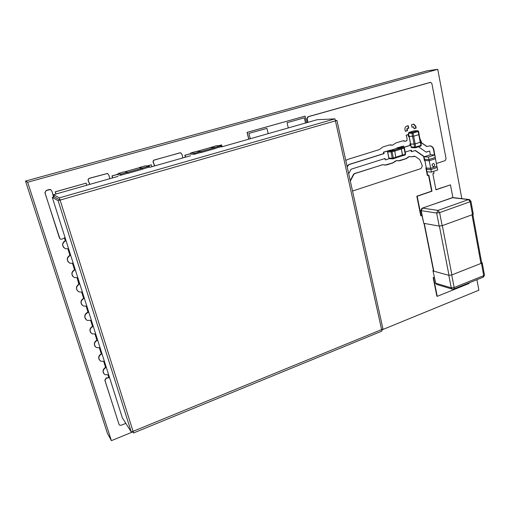 <?xml version="1.0" encoding="UTF-8"?>
<svg xmlns="http://www.w3.org/2000/svg" width="510" height="510" viewBox="0 0 510 510"><rect width="100%" height="100%" fill="white"/><g stroke="black" fill="none" stroke-linecap="round" stroke-linejoin="round"><path stroke-width="0.76" d="M350.325 181.107L353.812 174.401L354.686 173.636L382.596 164.724L386.427 164.998L393.038 162.881L396.595 160.58L399.598 160.784L406.107 158.699L409.587 156.442L411.022 156.87L415.14 156.411L419.679 159.553L421.897 164.571L422.235 166.298L420.999 168.568L352.518 191.04M408.963 136.342L408.657 136.438L408.274 134.519L406.107 135.188L407.031 138.293L407.012 140.486L405.692 141.232L402.524 140.913L395.958 142.94L392.413 145.229L389.353 144.987L382.691 147.052L379.421 149.577L347.935 159.35L345.774 160.478M435.406 158.47L433.863 149.691C433.347 147.498 432.142 146.23 430.249 145.879L426.997 146.459L421.725 142.896L419.826 138.357M307.97 122.336L307.154 118.785L308.238 116.733L430.663 82.333L431.881 83.564L446.078 158.763L445.122 160.65L437.299 163.219L436.286 163.034M404.953 129.419L405.335 131.344L407.509 130.681L407.127 128.762L408.752 128.265L408.242 125.702L406.617 126.193C405.329 126.748 404.774 127.825 404.953 129.419M413.623 126.792L413.999 128.705L416.154 128.048L415.777 126.136L413.846 124.159L413.119 124.23L411.493 124.72L412.003 127.283L413.623 126.792L411.984 127.188M307.689 122.413L306.854 118.798L307.938 116.745L430.287 82.371M436.719 163.245L436.318 163.219M434.507 154.925L433.494 149.679C432.977 147.492 431.772 146.223 429.879 145.873L429.694 145.854M426.927 146.446L421.362 142.889L419.979 139.128M408.657 136.438L408.3 136.438L407.936 134.627M405.59 141.225L403.518 140.741M392.317 145.229L390.411 144.808M350.23 180.655L353.494 174.369L354.361 173.604L382.933 164.666M384.795 165.17L392.687 162.862L396.385 160.567M398.029 160.956L405.75 158.686L409.377 156.43M411.2 156.889L414.432 156.207M405.316 131.248L407.152 130.688L406.77 128.769L408.395 128.271L407.904 125.804M413.98 128.609L415.79 128.055L415.414 126.142L413.431 124.166M416.154 128.048L415.79 128.055M407.509 130.681L407.152 130.688M407.127 128.762L406.77 128.769M408.752 128.265L408.395 128.271M125.849 423.376L121.208 425.251L119.582 425.123L119.021 424.371L104.996 380.511L106.214 378.242L109.542 377.553M119.091 424.549L104.862 380.294L106.074 378.031L108.821 377.547L108.037 375.086M468.99 282.903L469.098 283.477L437.236 296.329L433.519 277.765L434.303 277.459M437.236 296.329L436.872 296.214L433.156 277.663L434.259 277.23M433.519 277.765L433.156 277.663M108.687 374.869L104.862 374.652C102.268 372 102.695 369.572 106.144 367.378L106.29 367.327M103.67 373.467C102.402 371.038 103.039 369.004 105.576 367.359L103.74 361.584M104.397 361.373L100.61 361.163C97.926 358.485 98.334 356.037 101.834 353.812L101.981 353.761M99.38 359.983C98.06 357.516 98.691 355.457 101.267 353.806L99.412 347.96M100.068 347.756L96.32 347.552C93.54 344.849 93.929 342.376 97.48 340.125L97.627 340.074M95.058 346.379C93.681 343.88 94.299 341.796 96.919 340.125L95.038 334.209M95.701 334.005L92.004 333.82C89.116 331.092 89.48 328.587 93.088 326.304L93.234 326.253M90.697 332.654C89.256 330.117 89.868 328.006 92.527 326.317L90.723 320.643M421.917 215.545L421.107 215.832L417.186 196.261L432.002 191.18L428.859 175.089L427.705 175.472L426.252 168.039L430.682 168.294L429.222 160.758L424.792 160.567L423.982 156.43L415.452 150.482L411.691 151.674L411.392 150.163L405.22 152.114M433.596 171.341L433.984 173.381L432.837 173.763L435.954 189.828L450.464 184.849L452.867 197.58M421.107 215.832L420.75 215.775L416.829 196.216L431.639 191.142L428.521 175.198M427.705 175.472L427.342 175.44L425.888 168.013L426.328 167.873M435.922 189.669L450.464 184.849M432.002 191.18L431.639 191.142M417.186 196.261L416.829 196.216M437.134 167.471L437.727 169.97L431.396 172.074L426.978 171.762L426.252 168.039L425.888 168.013M91.366 320.376L87.031 320.376C83.71 317.086 84.277 314.319 88.727 312.063M85.597 319.139C83.94 316.136 84.736 313.784 87.994 312.075L86.164 306.325M86.84 306.127L83.251 305.968C80.146 303.195 80.459 300.632 84.182 298.28L84.328 298.229M81.88 304.84C80.28 302.232 80.854 300.052 83.614 298.305L81.683 292.23M389.328 158.635L385.369 159.891L385.075 158.482L351.078 169.231L348.712 173.789M347.17 166.795L349.082 164.571L384.062 153.612L383.769 152.197L390.437 150.252M347.068 166.349L348.764 164.552L383.718 153.599L383.424 152.184L390.411 150.125M385.369 159.891L384.757 158.584M384.062 153.612L383.718 153.599M383.769 152.197L383.424 152.184M82.41 292.192L78.82 291.847C75.786 289.431 75.831 286.932 78.961 284.363L79.751 283.815M77.431 290.757C75.767 288.239 76.232 286.059 78.84 284.229L77.131 277.912M77.813 277.72L74.358 277.599C71.011 274.775 71.26 272.149 75.104 269.72L75.257 269.669M72.949 276.548C71.126 273.851 71.655 271.594 74.536 269.764L72.547 263.498M418.538 146.797L426.169 152.152L429.662 151.036L430.389 154.779L434.839 154.938L435.323 157.456L428.955 159.522L428.464 156.997L434.839 154.938M403.965 147.371L410.429 145.35L410.18 144.075L410.588 143.947L414.069 144.126L414.681 147.199L415.612 147.721L415.765 147.001L411.098 147.065L410.499 144.069M397.048 148.282L403.55 146.013L404.373 147.9M430.389 154.779L424.059 156.819L424.792 160.567L424.422 160.554L423.612 156.417L415.216 150.558M411.691 151.674L411.334 151.661L411.054 150.265M396.723 148.384L396.652 148.053L403.55 146.013M403.812 147.307L410.072 145.344L409.823 144.069L410.569 143.833M426.041 152.069L429.662 151.036M423.982 156.43L423.612 156.417M397.003 148.059L396.652 148.053M410.429 145.35L410.072 145.344M410.18 144.075L409.823 144.069M73.236 263.313L69.864 263.211C66.376 260.374 66.593 257.716 70.501 255.236L70.654 255.185M68.455 262.223C66.478 259.488 66.976 257.174 69.934 255.293L67.919 248.95M89.785 184.378L88.587 181.235C87.854 179.915 88.166 178.933 89.524 178.29L107.616 173.451L109.038 175.51L109.714 178.71M65.07 237.622L61.863 239.215L60.537 239.165L59.447 238.011L44.995 192.812L46.308 190.453L50.656 189.567L52.052 191.562L53.524 197M68.614 248.772L65.325 248.689C61.704 245.833 61.876 243.142 65.854 240.612L66.007 240.561M63.935 247.783C61.786 244.998 62.239 242.632 65.286 240.682L64.387 237.851M59.919 238.769L44.905 192.761L46.212 190.402L49.413 189.503L50.923 189.669M89.677 184.41L88.459 181.19C87.72 179.877 88.032 178.895 89.39 178.251L107.54 173.432M288.29 127.927L287.053 122.693L304.33 117.829L305.528 123.031M218.497 145.796L221.62 144.91L222.099 146.752M218.267 145.79L221.62 144.91M250.282 138.739L248.95 133.416L266.921 128.361L268.203 133.645M185.538 157.15L185.034 155.282L190.109 153.841M154.74 165.909L153.625 162.9C152.898 161.606 153.191 160.644 154.492 160L180.005 152.821L180.757 152.79L182.185 154.83L182.778 157.934M147.32 165.967L151.355 164.826L151.891 166.719M147.141 165.941L151.355 164.826M154.575 165.954L153.44 162.881C152.719 161.587 153.006 160.618 154.307 159.981L180.463 152.758M185.347 157.201L184.824 155.263L190.115 153.765M112.678 177.869L112.111 175.944L117.472 174.426M112.551 177.907L111.958 175.912L117.472 174.35M55.979 193.991L55.309 191.875L86.12 183.147L86.757 185.238M55.902 194.017L55.207 191.824L86.12 183.147M127.984 173.323L142.73 169.135L142.258 168.204L139.198 167.739M117.498 174.637L118.129 173.527L124.599 171.698L118.09 173.553M120.283 175.268L121.374 175.058L120.915 174.114L120.283 175.268L117.504 174.669M121.374 175.058L127.946 173.19L127.481 172.252L124.599 171.698M142.252 168.058L139.16 167.58L145.503 165.782L148.684 166.234L142.252 168.058L142.724 168.988L149.806 166.929L148.684 166.234L149.162 167.159M149.806 166.929L149.118 166.222L145.465 165.795M197.262 151.304L210.369 147.594M210.42 147.575L214.41 147.728L200.812 151.591M201.208 152.509L214.927 148.608L214.41 147.728M210.209 147.639L216.246 145.758L220.416 145.885L220.926 146.765L221.474 146.568L220.416 145.885L214.423 147.588L214.933 148.467L220.926 146.765M214.423 147.588L210.337 147.435M200.672 151.489L194.559 153.223L193.953 154.332L201.169 152.375L200.672 151.489L196.72 151.285M190.134 154.033L190.734 152.981L196.764 151.272M190.734 152.981L194.559 153.223L195.056 154.116M58.114 200.653L131.299 432.046L133.065 431.326L60.091 200.086L58.114 200.653L52.275 197.357L122.317 417.754L131.299 432.046M118.001 176.358L53.48 194.705L54.149 196.822L60.091 200.086L335.433 120.857L334.987 118.862L59.389 197.855L133.065 431.326L381.62 329.6L335.433 120.857L381.62 329.6L133.065 431.326L133.582 432.958L381.952 331.092L381.62 329.6L382.991 329.046L336.931 120.424L60.091 200.086L54.149 196.822L52.275 197.357M133.582 432.958L132.651 431.492M336.931 120.424L335.35 120.494M334.987 118.862L317.175 119.716L221.563 146.905M190.587 155.716L149.908 167.28M60.091 200.086L54.149 196.822M59.389 197.855L53.48 194.705M431.396 172.074L430.905 169.569L426.564 169.282L426.385 168.019L430.682 168.294L430.924 169.549L437.14 167.49L436.898 166.247L430.682 168.294L436.898 166.247L435.457 158.731L429.222 160.758L435.457 158.731L435.215 157.488M426.564 169.282L424.9 160.561M433.487 163.455C431.766 164.328 431.658 165.361 433.143 166.56L433.245 166.572M433.666 166.515C434.998 165.374 434.973 164.36 433.589 163.468C431.798 164.258 431.651 165.291 433.162 166.566L433.666 166.515M437.248 167.478L430.905 169.569M424.059 156.819L428.464 156.997M428.955 159.522L424.62 159.324L424.862 160.573M430.924 169.549L426.628 169.263M428.98 159.515L429.222 160.758L424.926 160.554L424.683 159.33M408.37 133.359L410.601 143.998L409.198 136.438M418.742 134.646L420.246 142.322L420.565 142.131M420.246 142.322L414.069 144.126M417.881 130.738L418.85 134.614L413.635 136.221L409.084 136.438L408.472 133.365L408.835 132.447L408.472 133.365L413.023 133.129L412.437 132.364L411.933 133.333L414.094 144.107L415.178 143.909L413.661 136.215M414.094 144.107L410.716 144.062M413.635 136.221L413.023 133.129L418.57 131.344M418.85 134.614L419.169 134.43M421.273 145.171L420.814 146.077L415.478 147.76M411.889 147.709L411.213 147.129L410.607 144.081M420.565 142.092L415.159 143.928L415.765 147.001L420.954 145.369L420.355 142.303M391.106 150.144L397.347 148.193M397.481 148.149L400.79 148.225L394.294 150.259M394.772 151.081L401.37 149.009L400.79 148.225M401.37 149.009L402.588 155.027L396.009 157.118M402.46 155.735L395.996 157.788L402.46 155.735L402.588 155.027M399.916 147.294L400.267 147.224M400.299 147.231L403.703 147.301L404.041 148.104L404.385 147.951L405.622 154.116L405.15 154.976L402.103 155.85M405.616 154.065L405.15 154.976L402.517 155.818L401.395 148.933L404.041 148.104L405.284 154.275L402.645 155.11M397.194 148.238L400.05 147.25L403.455 147.326L400.815 148.149L401.395 148.933M400.815 148.149L397.424 148.072M392.878 158.833L393.363 158.055L392.273 158.247L392.834 158.833L389.493 158.674L388.837 158.023L387.575 151.929M388.04 151.005L387.664 151.942L392.088 151.852L391.508 151.062L390.998 152.05L392.273 158.247L388.939 158.094L387.664 151.942L387.989 151.049M392.936 158.833L395.9 157.915L394.759 151.017L394.179 150.227L390.692 150.176M481.587 262.261L482.205 262.739L481.446 263.249L451.726 274.973L448.806 275.298L451.254 287.838L454.161 287.532L451.726 274.973M432.996 270.906L435.719 283.209L432.939 270.644L433.385 270.268M433.283 271.046L448.806 275.298M435.419 283.056L436.796 284.491L435.719 283.209L451.254 287.838L452.351 289.151L453.906 288.979L454.161 287.532L483.722 275.642L483.066 277.23M453.6 289.113L483.423 277.089L484.474 275.113L483.722 275.642L481.446 263.249M484.43 274.845L482.205 262.739M421.891 208.316L420.884 210.375L421.209 210.662L436.656 213.046L439.206 226.096L442.157 225.694L439.62 212.619L437.988 210.413L436.656 213.046L439.62 212.619L470.15 201.73L470.908 201.093M420.922 210.573L423.74 223.316L421.209 210.662L422.503 208.118L422.044 208.233M453.039 197.599L469.225 199.518L468.499 199.582L470.15 201.73L472.521 214.627L473.261 213.958M422.401 208.105L452.956 197.587M472.521 214.627L442.157 225.694M439.206 226.096L423.74 223.316M64.426 237.838L65.363 240.79M67.957 248.944L70.017 255.414M72.586 263.491L74.619 269.905M77.163 277.899L79.171 284.197M81.721 292.23L83.704 298.465M86.203 306.319L88.09 312.241M90.755 320.631L92.622 326.502M95.07 334.203L97.015 340.323M99.444 347.954L101.375 354.017M103.779 361.577L105.685 367.582M108.069 375.073L108.93 377.77M306.612 122.719L305.088 116.121L247.178 132.377L248.867 139.141M305.088 116.121L247.05 132.383L248.746 139.173M461.837 198.639L437.771 69.341L27.642 182.242L111.409 440.659L132.887 431.868M381.703 329.983L478.877 290.196L476.926 279.703M437.771 69.341L427.208 70.801L25.5 181.063L107.412 433.322L111.409 440.659M27.642 182.242L25.5 181.063M415.777 126.136L415.414 126.142M430.312 82.371L429.936 82.41M433.863 149.691L433.494 149.679M426.487 146.255L426.118 146.249M421.725 142.896L421.362 142.889M421.145 141.939L420.782 141.939M420.903 140.722L420.54 140.715M405.329 141.123L404.978 141.117M392.094 145.14L391.744 145.133M353.812 174.401L353.494 174.369M354.686 173.636L354.361 173.604M382.596 164.724L382.251 164.704M386.427 164.998L386.089 164.979M393.038 162.881L392.687 162.862M395.371 161.147L395.027 161.128M399.598 160.784L399.247 160.765M406.107 158.699L405.75 158.686M408.402 156.997L408.045 156.984M412.698 156.723L412.341 156.704M414.145 156.258L413.788 156.245M347.692 165.782L347.374 165.763M349.082 164.571L348.764 164.552M124.969 171.768L139.236 167.733M142.258 168.204L127.602 172.361M127.481 172.252L120.915 174.114L118.129 173.527M190.141 154.077L193.953 154.332M408.969 132.402L414.165 130.815L417.652 130.764L412.437 132.364L408.969 132.402M394.179 150.227L391.508 151.062L388.174 150.966L390.826 150.131M396.028 157.207L393.363 158.055L392.088 151.852L394.759 151.017M451.898 274.909L442.329 225.63M439.397 226.121L449.004 275.343M433.831 271.192L424.288 223.418M472.011 214.812L480.949 263.447M437.988 210.413L422.503 208.118L452.325 197.663L468.499 199.582L437.988 210.413M413.489 124.166L413.846 124.159M436.439 163.245L436.809 163.264M429.879 145.873L430.249 145.879M426.634 146.453L426.997 146.459M405.342 141.225L405.692 141.232M403.761 140.76L404.118 140.766M392.069 145.222L392.413 145.229M390.666 144.834L391.011 144.84M221.474 146.568L220.919 145.905M216.591 145.739L220.556 145.86M190.67 153.013L196.701 151.304M419.08 134.532L420.578 142.175M419.182 134.474L418.576 131.389L417.932 130.745M414.388 130.789L417.747 130.738M415.625 147.715L420.814 146.077L421.286 145.222L420.686 142.156M411.105 147.109L411.768 147.709L415.586 147.728M388.843 158.075L389.436 158.661M395.9 157.915L393.242 158.763M433.557 271.122L424.008 223.367M481.746 263.115L472.821 214.506M436.796 284.491L452.351 289.151M473.299 214.168L470.94 201.284L469.525 199.582M452.816 197.58L452.172 197.657"/></g></svg>
